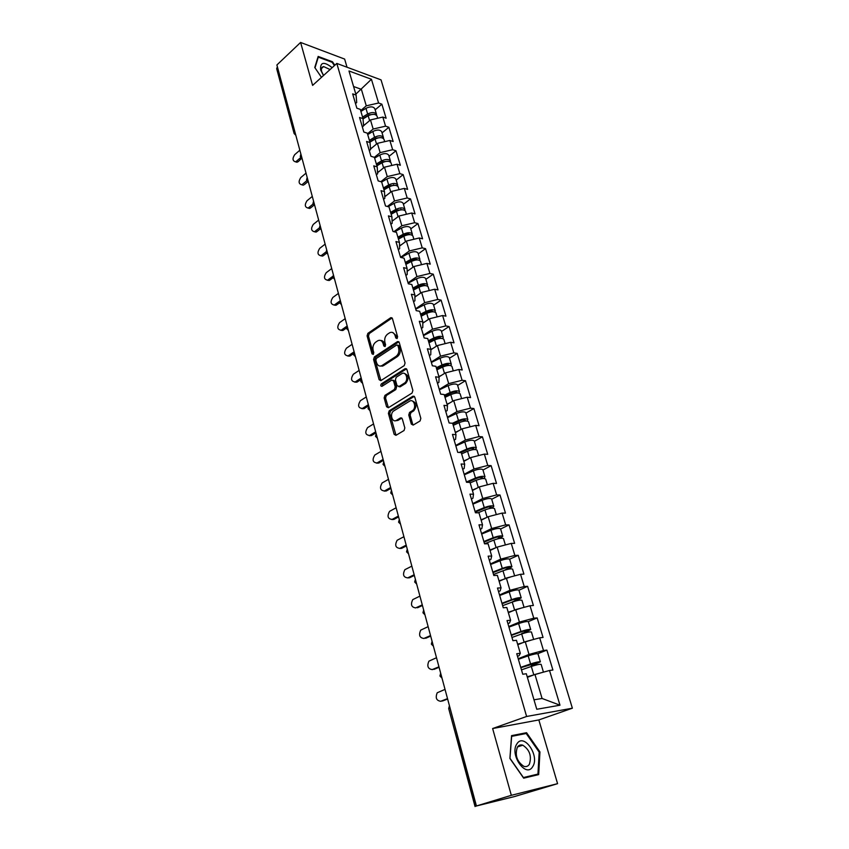 <?xml version="1.0" encoding="UTF-8"?>
<svg xmlns="http://www.w3.org/2000/svg" width="849" height="849" viewBox="0 0 849 849"><rect width="100%" height="100%" fill="white"/><g stroke="black" fill="none" stroke-linecap="round" stroke-linejoin="round"><path stroke-width="1.27" d="M397.024 338.571L397.597 336.756L392.429 318.577L390.805 317.664L367.872 333.349L367.086 335.875L372.021 353.81L373.231 354.415L373.783 352.632L373.136 350.297C372.467 346.848 373.316 344.142 375.661 342.168L377.954 340.661C380.352 339.696 382.082 340.672 383.143 343.612L383.79 345.957L385.022 346.562L385.584 344.768L384.926 342.412C384.247 338.942 385.096 336.204 387.494 334.209L389.829 332.659C392.27 331.683 394.032 332.659 395.103 335.61L395.772 337.966L397.024 338.571M411.309 424.086L413.166 425.084L420.053 420.987L420.839 418.398L414.79 397.152L412.932 396.196L389.192 410.82L388.396 413.378L394.148 434.327L395.952 435.335L404.06 430.507L404.835 427.949L402.309 418.897L400.495 417.91L396.515 420.329C392.1 423.258 389.351 413.421 393.84 410.852L409.526 401.227C413.994 398.192 416.912 408.04 412.327 410.736L409.558 412.423L408.762 415.002L411.309 424.086L413.198 425.062M492.632 728.538L511.331 795.322L476.427 805.977L276.891 64.97L300.599 42.45L312.612 85.388L336.809 63.431L526.613 716.471L492.632 728.538L538.839 719.931L572.375 708.204L526.613 716.471M404.251 365.601L405.069 363.001L399.232 342.487L397.534 341.563L374.367 356.93L373.571 359.467L379.132 379.705L380.84 380.639L404.251 365.601M406.936 369.58L412.879 390.455L412.052 393.066L388.354 407.732L386.582 406.777L384.151 397.937L384.947 395.379L394.403 389.436L395.22 386.857L393.575 380.989L391.835 380.044L381.976 386.327C380.628 386.221 380.416 385.404 381.339 383.886L405.122 368.668L406.936 369.58M572.375 708.204L381.031 79.87L336.809 63.431M537.735 653.709L546.883 650.111L543.509 650.514L529.012 654.441L518.208 658.718M546.883 650.111L552.901 670.01L549.526 670.487L559.979 705.201L536.77 709.276L526.316 673.745L522.761 674.244L516.744 653.73L520.31 653.295L516.479 640.305L512.923 640.687L507.033 620.566L510.589 620.258L506.832 607.513L503.277 607.778L497.503 588.049L501.048 587.848L497.376 575.335L493.821 575.505L488.154 556.148L491.698 556.053L488.09 543.784L484.546 543.838L478.974 524.852L482.519 524.852L478.974 512.817L475.44 512.775L469.975 494.139L473.509 494.235L470.038 482.423L466.504 482.285L461.134 463.989L464.679 464.191L461.262 452.591L457.728 452.358L452.464 434.401L455.998 434.688L452.644 423.301L449.121 422.982L443.953 405.355L447.476 405.726L444.186 394.541L440.663 394.138L435.59 376.818L439.103 377.285L435.877 366.301L432.364 365.802L427.376 348.801L430.889 349.342L427.716 338.549L424.203 337.987L419.31 321.283L422.813 321.898L419.693 311.296L416.19 310.649L411.383 294.242L414.885 294.932L411.818 284.521L408.327 283.799L403.593 267.668L407.085 268.433L404.071 258.202L400.59 257.406L395.942 241.562L399.423 242.389L396.462 232.329L392.991 231.469L388.418 215.89L391.898 216.792L388.991 206.901L385.51 205.978L381.031 190.664L384.491 191.63L381.636 181.909L378.166 180.911L373.751 165.863L377.211 166.892L374.398 157.33L370.949 156.269L366.609 141.465L370.058 142.558L367.288 133.155L363.839 132.041L359.573 117.48L363.022 118.627L360.294 109.372L356.856 108.205L352.664 93.878L356.092 95.088L349.003 70.976L371.438 79.265L378.58 103.005L366.28 105.828L360.666 110.635M375.152 109.85L381.87 104.162L378.58 103.005M381.87 104.162L386.115 118.191L382.825 117.066L385.563 126.172L373.167 129.037L367.479 133.781M382.05 132.89L388.863 127.265L385.563 126.172M388.863 127.265L393.172 141.528L389.871 140.456L392.652 149.711L380.161 152.629L374.377 157.32M389.065 156.301L395.963 150.761L392.652 149.711M395.963 150.761L400.335 165.247L397.035 164.239L399.868 173.642L387.271 176.603L380.851 181.686M396.186 180.105L403.179 174.629L399.868 173.642M403.179 174.629L407.626 189.369L404.315 188.414L407.191 197.976L394.509 200.98L387.356 206.466M403.424 204.291L410.513 198.899L407.191 197.976M410.513 198.899L415.034 213.874L411.712 212.993L414.641 222.714L401.853 225.76L393.904 231.692M410.778 228.88L417.963 223.574L414.641 222.714M417.963 223.574L422.569 238.802L419.247 237.975L422.218 247.866L409.335 250.964L400.558 257.311M418.27 253.883L425.551 248.661L422.218 247.866M425.551 248.661L430.231 264.145L426.898 263.392L429.923 273.442L416.933 276.594L408.04 282.834M425.88 279.31L433.266 274.174L429.923 273.442M433.266 274.174L438.02 289.923L434.677 289.233L437.766 299.464L424.67 302.668L415.649 308.781M433.616 305.162L441.109 300.132L437.766 299.464M441.109 300.132L445.948 316.146L442.605 315.531L445.736 325.931L432.534 329.189L423.386 335.185M441.491 331.46L449.079 326.525L445.736 325.931M449.079 326.525L454.013 342.826L450.66 342.285L453.844 352.866L440.535 356.177L431.26 362.045M449.492 358.214L457.197 353.386L453.844 352.866M457.197 353.386L462.217 369.973L458.863 369.495L462.1 380.278L448.686 383.631L439.273 389.373M457.643 385.435L465.464 380.713L462.1 380.278M465.464 380.713L470.558 397.587L467.205 397.205L470.505 408.167L456.974 411.585L447.423 417.188M465.931 413.134L473.869 408.528L470.505 408.167M473.869 408.528L479.059 425.699L475.695 425.402L479.059 436.556L465.411 440.037L455.722 445.502M474.368 441.331L482.423 436.832L479.059 436.556M482.423 436.832L487.708 454.321L484.344 454.098L487.761 465.464L474.007 468.998L464.159 474.315M482.964 470.028L491.136 465.655L487.761 465.464M491.136 465.655L496.516 483.463L493.142 483.325L496.633 494.903L482.752 498.501L472.766 503.659M491.709 499.244L500.008 494.999L496.633 494.903M500.008 494.999L505.484 513.125L502.109 513.093L505.664 524.873L491.667 528.534L481.521 533.533M500.613 529.001L509.039 524.884L505.664 524.873M509.039 524.884L514.621 543.349L511.247 543.402L514.855 555.405L500.74 559.13L490.435 563.959M508.275 569.223L511.915 566.782L509.644 559.194L518.23 555.32L514.855 555.405M518.23 555.32L523.918 574.126L520.543 574.285L524.226 586.51L509.984 590.31L499.52 594.958M518.941 590.246L527.6 586.319L524.226 586.51M527.6 586.319L533.395 605.486L530.02 605.751L533.777 618.21L519.408 622.073L508.784 626.541M528.29 621.617L537.152 617.913L533.777 618.21M537.152 617.913L543.052 637.44L539.677 637.811L543.509 650.514M517.497 656.298L519.121 655.651L520.31 653.295M529.012 654.441L525.234 641.706L517.784 644.731M539.677 637.811L525.234 641.706M507.935 623.644L509.527 622.964L510.589 620.258M519.408 622.073L515.704 609.582L508.371 612.734M530.02 605.751L515.704 609.582M498.543 591.604L500.114 590.904L501.048 587.848M509.984 590.31L506.354 578.052L499.127 581.321M520.543 574.285L506.354 578.052M489.332 560.17L490.871 559.438L491.698 556.053M500.74 559.13L497.174 547.106L490.064 550.502M511.247 543.402L497.174 547.106M480.279 529.32L481.808 528.556L482.519 524.852M491.667 528.534L488.164 516.723L481.16 520.235M502.109 513.093L488.164 516.723M471.407 499.032L472.914 498.246L473.509 494.235M482.752 498.501L479.314 486.901L472.415 490.52M493.142 483.325L479.314 486.901M462.694 469.295L464.17 468.499L464.679 464.191M474.007 468.998L470.633 457.611L463.841 461.347M484.344 454.098L470.633 457.611M454.141 440.111L455.595 439.283L455.998 434.688M465.411 440.037L462.1 428.851L455.404 432.682M475.695 425.402L462.1 428.851M445.736 411.436L447.168 410.587L447.476 405.726M456.974 411.585L453.716 400.601L447.126 404.527M467.205 397.205L453.716 400.601M437.479 383.27L438.891 382.411L439.103 377.285M448.686 383.631L445.481 372.838L438.986 376.86M458.863 369.495L445.481 372.838M429.371 355.604L430.761 354.723L430.889 349.342M440.535 356.177L437.394 345.564L430.878 349.746M450.66 342.285L437.394 345.564M421.401 328.425L422.781 327.523L422.813 321.898M432.534 329.189L429.445 318.768L422.802 323.172M442.605 315.531L429.445 318.768M413.58 301.713L414.928 300.79L414.885 294.932M424.67 302.668L421.624 292.417L414.896 297.044M434.677 289.233L421.624 292.417M405.875 275.458L407.212 274.514L407.085 268.433M416.933 276.594L413.941 266.522L407.149 271.351M426.898 263.392L413.941 266.522M398.319 249.648L399.635 248.693L399.423 242.389M409.335 250.964L406.395 241.063L399.55 246.072M419.247 237.975L406.395 241.063M390.88 224.274L392.174 223.298L391.898 216.792M401.853 225.76L398.966 216.028L392.089 221.218M411.712 212.993L398.966 216.028M383.568 199.324L384.841 198.337L384.491 191.63M394.509 200.98L391.665 191.396L384.767 196.756M404.315 188.414L391.665 191.396M376.372 174.788L377.635 173.78L377.211 166.892M387.271 176.603L384.48 167.179L377.572 172.697M397.035 164.239L384.48 167.179M369.304 150.655L370.546 149.636L370.058 142.558M380.161 152.629L377.412 143.354L370.504 149.021M389.871 140.456L377.412 143.354M362.343 126.915L363.574 125.885L363.022 118.627M373.167 129.037L370.461 119.921L363.563 125.726M382.825 117.066L370.461 119.921M277.443 67.029L294.921 131.956M294.083 133.42L276.678 68.684L277.177 67.283M355.498 103.567L356.707 102.517L356.092 95.088M366.28 105.828L361.377 89.315L353.577 86.524M355.816 94.165L371.438 79.265M347.029 67.23L344.641 59.08L300.599 42.45M511.331 795.322L557.57 783.669L514.42 796.585L476.427 805.977M557.57 783.669L538.839 719.931M533.989 699.809L542.076 698.472L534.955 674.456L527.378 677.343M549.526 670.487L534.955 674.456M559.979 705.201L542.076 698.472M334.835 65.224L332.479 61.765L318.163 56.437L314.767 67.506L321.474 77.344M511.554 735.648L509.909 758.444L523.674 778.172L538.68 774.596L539.943 751.927L526.571 732.698L511.554 735.648M397.226 338.401L396.483 335.833L392.631 332.468M380.67 340.47C382.506 340.449 383.78 341.563 384.512 343.824L385.244 346.371M392.1 317.951L369.241 333.561L368.466 336.087L373.464 354.203M398.913 341.776L375.746 357.121L374.95 359.658L380.904 380.607M397.937 345.596L396.685 344.991L376.415 358.395L375.852 360.178L376.542 362.65C377.625 365.686 379.407 366.683 381.88 365.622L396.048 356.378C398.478 354.394 399.348 351.635 398.659 348.101L397.937 345.596L399.317 345.808L397.661 345.087M380.49 366.078L383.26 365.813L382.124 365.473M399.317 345.808L400.028 348.313C400.728 351.836 399.858 354.595 397.417 356.58L383.493 365.664M393.14 380.203L394.955 381.159L396.6 387.017L395.783 389.595L386.337 395.528L385.531 398.085L388.396 407.711M405.122 368.668L406.491 368.859L382.719 384.056L382.283 386.136M404.347 383.164C408.9 380.575 406.247 370.79 401.8 373.687L396.218 377.253L395.401 379.832L397.045 385.701L400.208 386.804L398.85 386.635L404.347 383.164L405.726 383.334C409.239 378.569 408.783 375.269 404.368 373.454M405.726 383.334L400.229 386.794M412.126 400.919C416.657 402.681 417.188 406.002 413.707 410.874L410.937 412.561L410.141 415.129L412.688 424.203M395.432 420.733L397.894 420.446L396.515 420.329M401.832 418.069L397.894 420.446M412.932 396.196L414.312 396.345L390.572 410.958L389.776 413.505L396.027 435.293M521.636 734.396L526.571 732.698M539.168 752.182L539.943 751.927M364.2 117.724L363.022 118.722M376.553 115.347L376.478 114.265C374.791 112.089 371.851 112.004 367.649 113.999L362.565 117.109M374.855 108.852L374.78 108.608C373.093 106.412 370.153 106.316 365.961 108.322L360.899 111.431M362.969 118.478L368.922 114.848L373.645 114.318M377.083 116.292L377.009 116.037C375.322 113.872 372.382 113.777 368.169 115.782L363.043 118.913M365.282 124.272L363.531 125.344M299.846 150.22L294.688 154.677C292.279 158.498 292.523 160.875 295.42 161.798L296.439 161.236L298.158 161.724L295.537 161.83M301.777 158.232L298.158 161.724M300.79 157.5L296.439 161.236M332.161 67.655C323.915 61.277 320.073 62.03 320.625 69.915L323.48 75.529M330.081 69.544L323.618 66.572C321.601 67.007 320.954 68.684 321.665 71.581L323.565 75.455M315 67.856L318.279 57.148L332.161 62.306L334.41 65.617M532.726 766.594C540.049 755.833 523.716 732.347 516.903 743.883C509.22 754.506 526.062 778.65 532.726 766.594M529.351 764.312C531.877 756.162 529.691 749.794 522.782 745.189C520.533 744.509 518.739 745.157 517.381 747.131C514.749 755.175 516.892 761.564 523.812 766.318C526.136 767.04 527.982 766.371 529.351 764.312M509.941 758.486L511.66 736.359L526.21 733.494L539.168 752.129L537.948 774.086L523.546 778.002M537.948 774.086L523.398 777.546L510.069 758.444M383.472 138.546L383.419 137.453C381.742 135.341 378.781 135.278 374.536 137.273L369.411 140.35M381.774 131.945L381.7 131.701C380.012 129.568 377.062 129.504 372.828 131.489L367.713 134.577M369.803 141.677L375.82 138.079L380.702 137.612M384.035 139.491L383.96 139.247C382.283 137.145 379.323 137.082 375.078 139.077L369.941 142.144M372.265 147.577L370.482 148.639M390.508 162.127L390.466 161.013C388.81 158.965 385.828 158.933 381.551 160.917L376.351 163.963M388.789 155.399L388.715 155.165C387.048 153.107 384.077 153.064 379.811 155.049L374.632 158.105M376.733 165.268L382.825 161.703L387.855 161.278M391.092 163.082L391.018 162.838C389.351 160.801 386.38 160.769 382.092 162.753L376.892 165.799M379.376 171.265L377.55 172.326M397.65 186.101L397.64 184.955C395.984 182.981 392.991 182.981 388.672 184.955L383.419 187.969M395.931 179.245L395.857 179.012C394.201 177.017 391.219 177.017 386.9 178.99L381.668 182.015M383.79 189.231L389.935 185.698L395.103 185.326M398.266 187.045L398.192 186.822C396.547 184.849 393.554 184.849 389.224 186.822L383.96 189.836M386.603 195.323L384.746 196.395M404.899 210.467L404.92 209.3C403.286 207.4 400.282 207.432 395.91 209.385L390.593 212.377M403.179 203.484L403.116 203.261C401.471 201.34 398.468 201.362 394.106 203.325L388.163 206.689M390.954 213.598L397.173 210.106L402.468 209.777M405.557 211.412L405.493 211.189C403.848 209.3 400.845 209.332 396.472 211.284L391.156 214.266M393.978 219.785L392.068 220.857M412.274 235.237L412.327 234.048C410.704 232.223 407.679 232.286 403.264 234.228L397.894 237.189M410.555 228.126L410.492 227.903C408.857 226.057 405.843 226.11 401.439 228.063L394.573 231.862M398.245 238.367L404.538 234.908C407 233.793 408.793 233.698 409.94 234.632M412.975 236.192L412.901 235.969C411.277 234.154 408.263 234.218 403.837 236.16L398.457 239.11M401.481 244.65L399.539 245.722M306.022 173.143L300.801 177.547C298.339 181.442 298.615 183.84 301.628 184.732L301.66 184.732M307.985 181.59L304.292 184.668M306.882 180.614L302.573 184.212M312.283 196.437L306.998 200.767C304.494 204.758 304.812 207.167 307.943 208.016L308.813 207.538L310.532 207.973L309.662 208.451L307.9 208.037M314.003 205.15L310.532 207.973M313.09 204.047L308.813 207.538M318.662 220.093L313.302 224.369C310.755 228.434 311.105 230.875 314.363 231.681L316.868 231.65L316.083 232.085L314.268 231.713M320.169 229.039L316.868 231.65M319.457 227.829L315.138 231.246M325.135 244.141L319.712 248.343C317.112 252.493 317.494 254.955 320.88 255.719L322.609 256.09L320.731 255.772M326.483 253.267L323.31 255.708M325.995 251.941L321.58 255.337M331.715 268.571L326.218 272.709C323.565 276.954 324 279.438 327.512 280.149L329.253 280.488L327.311 280.223M332.957 277.835L329.847 280.149M332.723 276.371L328.117 279.809M419.756 260.431L419.862 259.21C418.249 257.47 415.214 257.555 410.746 259.497L405.313 262.415M418.058 253.172L417.995 252.97C416.371 251.198 413.346 251.283 408.889 253.225L400.983 257.502M405.652 263.561L412.02 260.134C414.641 258.987 416.477 258.913 417.506 259.911M420.51 261.375L420.446 261.174C418.833 259.423 415.798 259.518 411.33 261.46L405.896 264.379M409.144 269.929L407.138 271.001M338.401 293.404L332.829 297.468C330.134 301.809 330.611 304.313 334.262 304.982L336.002 305.29L333.997 305.078M341.415 304.589L339.611 302.785L336.501 305.003M339.727 301.098L334.761 304.685M427.365 286.049L427.525 284.808C425.922 283.142 422.876 283.269 418.366 285.19L412.869 288.076M425.678 278.652L425.614 278.451C424.022 276.763 420.966 276.88 416.477 278.812L408.146 283.205M413.187 289.169L419.629 285.795C422.356 284.627 424.213 284.553 425.179 285.561L425.2 285.614M428.172 286.994L428.119 286.792C426.516 285.126 423.471 285.264 418.95 287.185L413.452 290.071M416.944 295.632L414.896 296.704M345.203 318.651L339.558 322.641C336.809 327.077 337.329 329.603 341.118 330.219L342.858 330.494L340.799 330.335M346.466 328.011L343.261 330.25M347.177 326.005L341.51 329.974M435.091 312.114L435.314 310.83C433.733 309.248 430.666 309.418 426.102 311.328L420.542 314.172M433.436 304.568L433.372 304.367C431.791 302.764 428.724 302.923 424.182 304.833L415.766 309.174M420.849 315.223L427.365 311.891C430.125 310.734 431.992 310.628 432.948 311.594L432.99 311.763M435.972 313.048L435.919 312.857C434.338 311.275 431.271 311.445 426.707 313.355L421.136 316.199M424.914 321.771L422.813 322.843M352.112 344.312L346.392 348.228C343.601 352.77 344.163 355.307 348.09 355.869L349.83 356.102L347.719 356.018M353.577 353.598L350.128 355.933M354.129 351.804L348.377 355.689M442.923 338.624L443.242 337.308C441.671 335.811 438.583 336.013 433.977 337.913L428.352 340.725M441.321 330.919L441.268 330.739C439.697 329.21 436.619 329.401 432.024 331.301L423.502 335.588M428.649 341.723L435.24 338.433C438.031 337.286 439.899 337.17 440.854 338.072L440.886 338.358M443.91 339.547L443.857 339.367C442.287 337.881 439.198 338.082 434.592 339.971L428.957 342.784M433.054 348.355L430.889 349.427M359.138 370.419L353.333 374.25C350.499 378.887 351.115 381.456 355.179 381.944L356.93 382.156L354.755 382.124M382.867 365.76L382.167 366.216M361.101 379.439L357.121 382.039M361.186 378.028L355.36 381.827M450.883 365.611L451.297 364.253C449.747 362.841 446.648 363.075 442 364.964L436.301 367.734M449.354 357.737L449.301 357.556C447.741 356.124 444.643 356.357 440.005 358.236L431.377 362.459M436.577 368.678L443.252 365.441C446.075 364.306 447.954 364.157 448.888 365.017L448.888 365.42M451.976 366.513L451.923 366.344C450.384 364.943 447.274 365.176 442.616 367.065L436.917 369.824M441.374 375.385L438.901 376.574M366.28 396.95L360.401 400.696C357.525 405.451 358.182 408.029 362.385 408.465L364.147 408.634L361.918 408.677M368.668 405.79L364.221 408.581M368.37 404.697L362.459 408.411M458.959 393.076L459.5 391.665C457.972 390.349 454.852 390.625 450.15 392.482L444.388 395.209M457.515 385.022L457.462 384.852C455.934 383.515 452.814 383.78 448.123 385.648L439.389 389.808M444.653 396.112L451.403 392.928C454.257 391.792 456.146 391.633 457.07 392.429L456.985 392.97M460.19 393.957L460.137 393.787C458.609 392.482 455.488 392.758 450.787 394.626L445.014 397.353M449.896 402.872L447.03 404.22M373.549 423.948L367.585 427.609C364.667 432.428 365.367 435.038 369.686 435.452L371.448 435.59L369.209 435.686M375.948 432.852L371.448 435.59M375.672 431.823L369.686 435.452M467.141 421.03L467.852 419.555C466.345 418.334 463.204 418.653 458.449 420.499L452.411 423.28M465.825 412.784L465.783 412.625C464.265 411.383 461.134 411.691 456.391 413.537L447.55 417.634M452.857 424.033L459.702 420.892C462.588 419.777 464.477 419.586 465.401 420.319L465.167 421.019M468.552 421.879L468.499 421.72C466.992 420.51 463.862 420.828 459.097 422.675L453.249 425.36M458.63 430.836L455.308 432.353M380.946 451.403L374.791 455.043C371.958 459.882 372.711 462.525 377.03 462.96L378.803 463.045L376.627 463.151M383.366 460.391L378.803 463.045M383.101 459.415L377.03 462.96M475.408 449.514L476.353 447.954C474.856 446.829 471.715 447.19 466.897 449.025L459.203 452.453M474.283 441.045L474.241 440.896C472.744 439.75 469.593 440.1 464.796 441.936L455.849 445.958M460.954 452.57L468.149 449.365C471.057 448.261 472.967 448.039 473.869 448.718L473.381 449.599M477.053 450.299L477.011 450.15C475.525 449.047 472.373 449.408 467.555 451.233L461.633 453.875M467.597 459.277L463.734 460.986M388.471 479.345L382.114 482.954C379.386 487.825 380.182 490.489 384.501 490.934L386.274 490.987L384.183 491.093M390.911 488.398L386.274 490.987M390.667 487.496L384.501 490.934M483.739 478.528L485.002 476.851C483.537 475.843 480.364 476.247 475.504 478.051L466.409 481.988M482.89 469.805L482.858 469.667C481.383 468.637 478.21 469.019 473.36 470.845L464.307 474.793M467.544 482.328L476.745 478.348C479.696 477.255 481.606 477.011 482.497 477.626L481.595 478.719M485.713 479.229L485.67 479.101C484.206 478.093 481.033 478.496 476.172 480.311L470.176 482.901M476.841 488.207L472.309 490.138M396.122 507.776L389.564 511.363C386.932 516.245 387.781 518.93 392.111 519.408L393.883 519.418L391.867 519.524M398.584 516.903L393.883 519.418M398.361 516.065L392.111 519.408M475.249 512.149L485.501 507.861C488.483 506.779 490.404 506.513 491.284 507.055L489.629 508.466M492.07 508.105L493.81 506.28C492.367 505.378 489.183 505.824 484.259 507.617L475.058 511.469M491.656 499.095L491.624 498.968C490.17 498.045 486.986 498.48 482.083 500.273L472.904 504.147M494.532 508.689L494.5 508.572C493.046 507.681 489.862 508.127 484.938 509.92L478.029 512.807M486.392 517.614L481.043 519.832M403.912 536.706L397.152 540.261C394.626 545.175 395.517 547.881 399.847 548.38L401.63 548.348L399.688 548.454M406.395 545.918L401.63 548.348M406.193 545.143L399.847 548.38M484.036 542.118L494.415 537.926C497.429 536.844 499.371 536.547 500.231 537.024L497.429 538.903M500.294 538.319L502.778 536.26C501.356 535.464 498.161 535.952 493.184 537.725L483.856 541.503M500.592 528.927L500.549 528.81C499.116 527.993 495.922 528.471 490.966 530.243L481.67 534.042M503.51 538.691L503.478 538.584C502.056 537.799 498.851 538.298 493.874 540.07L484.546 543.838M500.539 546.215L498.734 546.692M496.304 547.52L489.937 550.067M411.85 566.145L404.877 569.679C402.447 574.614 403.402 577.341 407.722 577.872L409.515 577.787L407.658 577.904M414.344 575.442L409.515 577.787M414.163 574.741L407.722 577.872M492.982 572.64L503.499 568.533C506.545 567.472 508.487 567.153 509.336 567.556L504.582 570.21M511.915 566.782C510.514 566.113 507.299 566.644 502.268 568.395L492.823 572.088M509.644 559.194C508.243 558.493 505.028 559.024 500.008 560.775L490.595 564.489M512.658 569.255L512.626 569.148C511.225 568.49 508.01 569.032 502.969 570.783L493.513 574.465M511.225 576.758L499 580.865M419.915 596.125L412.741 599.627C410.417 604.573 411.415 607.332 415.745 607.895L415.819 607.884M422.441 605.496L417.528 607.767M422.271 604.87L415.745 607.895M502.099 603.735L512.743 599.723L518.622 598.651L512.371 602.026M515.619 600.986L521.222 597.876C519.853 597.325 516.616 597.919 511.523 599.649L501.95 603.246M521.222 597.876L518.909 590.151C517.529 589.567 514.303 590.14 509.22 591.88L499.679 595.499M521.976 600.381L521.944 600.296C520.575 599.755 517.338 600.349 512.244 602.068L502.661 605.666M521.615 607.99L508.222 612.235M508.36 612.702L508.891 612.5M428.14 626.647L420.743 630.117C418.525 635.084 419.576 637.864 423.906 638.459L424.192 638.427M430.687 636.103L425.699 638.278M430.539 635.561L423.906 638.459M523.409 633.375L530.71 629.565C529.362 629.141 526.104 629.778 520.957 631.486L511.257 634.988M511.385 635.413L522.167 631.507L528.078 630.34L521.562 634.001M528.375 621.765L528.354 621.691C526.996 621.235 523.748 621.861 518.612 623.569L508.944 627.103M531.463 632.102L531.442 632.027C530.094 631.614 526.847 632.25 521.689 633.959L511.979 637.461M532.111 639.849L517.635 644.211M517.752 644.603L520.702 643.553M436.503 657.731L428.904 661.159C426.792 666.136 427.896 668.948 432.226 669.585L432.735 669.521M439.071 667.272L434.019 669.362M438.954 666.805L432.226 669.585M532.769 665.966L533.395 665.022L540.367 661.849C539.051 661.551 535.783 662.252 530.572 663.929L520.745 667.346M520.84 667.685L537.714 662.623L531.697 665.245L531.071 666.539M537.99 653.889L537.969 653.826C536.642 653.497 533.374 654.176 528.174 655.863L518.378 659.302M541.142 664.417L541.121 664.353C539.805 664.077 536.536 664.767 531.315 666.454L521.477 669.861M542.734 672.334L527.218 676.791M527.314 677.109L533.989 674.828M535.602 674.286L538.669 673.448M445.035 689.388L437.224 692.773C435.208 697.772 436.354 700.605 440.684 701.285L441.438 701.168M447.625 699.014L442.488 701.009M447.519 698.631L440.684 701.285M295.823 135.288L294.104 133.537L294.656 132.2L295.367 133.58M450.012 707.886L476.066 806.2M449.546 706.135L449.641 708.024L448.697 708.544L475.047 806.539M301.575 156.641L300.875 154.062M307.879 180.084L307.179 177.462M314.3 203.898L313.578 201.234M320.816 228.094L320.084 225.388L319.447 227.765M327.438 252.705L326.695 249.946M334.177 277.708L333.424 274.917L332.755 277.294M341.022 303.146L340.258 300.302L339.589 302.679M347.984 328.998L347.209 326.112M355.062 355.296L354.277 352.356M362.268 382.05L361.462 379.057M369.602 409.26L368.784 406.215M369.899 410.534L368.084 408.698M377.052 436.948L376.224 433.85M377.381 438.201L375.513 436.333M384.639 465.135L383.79 461.973M392.365 493.81L391.506 490.595M400.229 523.005L399.348 519.737M408.231 552.72L407.329 549.399M416.381 582.987L415.469 579.602M424.68 613.806L423.747 610.357M433.139 645.208L432.183 641.695M441.745 677.194L440.78 673.607M396.483 335.833L395.103 335.61M385.17 346.169L383.79 345.957M384.512 343.824L383.143 343.612M373.39 354.001L372.021 353.81M368.466 336.087L367.086 335.875M369.241 333.561L367.872 333.349M392.026 318.004L390.657 317.759M397.152 338.189L395.772 337.966M380.511 379.874L379.132 379.705M374.95 359.658L373.571 359.467M375.746 357.121L374.367 356.93M398.807 341.839L397.438 341.627M397.417 356.58L396.048 356.378M400.028 348.313L398.659 348.101M387.961 406.915L386.582 406.777M385.531 398.085L384.151 397.937M386.337 395.528L384.947 395.379M395.783 389.595L394.403 389.436M396.6 387.017L395.22 386.857M394.955 381.159L393.575 380.989M382.719 384.056L381.339 383.886M410.141 415.129L408.762 415.002M410.969 412.529L409.589 412.402M413.612 410.937L412.232 410.799M401.8 418.037L400.495 417.91M395.538 434.433L394.148 434.327M389.776 413.505L388.396 413.378M390.582 410.948L389.203 410.82L390.572 410.958M367.649 113.999L365.961 108.322M369.612 120.632L368.169 115.782M374.536 137.273L372.828 131.489M376.553 144.065L375.078 139.077M381.551 160.917L379.811 155.049M383.61 167.879L382.092 162.753M393.787 185.369L393.618 184.806M388.672 184.955L386.9 178.99M390.784 192.086L389.224 186.822M401.078 209.82L400.887 209.194M395.91 209.385L394.106 203.325M398.075 216.697L396.472 211.284M408.486 234.695L408.273 233.984M403.264 234.228L401.439 228.063M405.482 241.721L403.837 236.16M416.021 259.985L415.787 259.2M410.746 259.497L408.889 253.225M413.028 267.17L411.33 261.46M423.683 285.699L423.428 284.839M418.366 285.19L416.477 278.812M420.69 293.064L418.95 287.185M431.483 311.87L431.196 310.925M426.102 311.328L424.182 304.833M428.501 319.394L426.707 313.355M439.411 338.486L439.103 337.456M433.977 337.913L432.024 331.301M436.428 346.18L434.592 339.971M447.476 365.558L447.147 364.454M442 364.964L440.005 358.236M444.505 373.443L442.616 367.065M455.69 393.119L455.329 391.92M450.15 392.482L448.123 385.648M452.729 401.184L450.787 394.626M464.042 421.168L463.66 419.873M458.449 420.499L456.391 413.537M461.092 429.424L459.097 422.675M472.553 449.715L472.14 448.325M466.897 449.025L464.796 441.936M469.614 458.173L467.555 451.233M481.213 478.794L480.767 477.297M475.504 478.051L473.36 470.845M478.284 487.443L476.172 480.311M490 508.286L489.565 506.789M484.259 507.617L482.083 500.273M487.114 517.253L484.938 509.92M498.915 538.181L498.512 536.833M493.184 537.725L490.966 530.243M496.103 547.594L493.874 540.07M507.989 568.639L507.628 567.429M502.268 568.395L500.008 560.775M505.24 578.445L502.969 570.783M512.828 601.591L513.847 601.516M517.232 599.67L516.914 598.598M511.523 599.649L509.22 591.88M514.558 609.89L512.244 602.068M522.177 633.121L523.865 632.951M526.645 631.274L526.38 630.361M520.957 631.486L518.612 623.569M524.045 641.918L521.689 633.959M531.697 665.245L533.395 665.022M536.25 663.483L536.016 662.729M530.572 663.929L528.174 655.863M533.724 674.562L531.315 666.454M300.843 154.168L300.27 156.418M300.302 156.556L302.021 158.317M307.147 177.537L306.553 179.818M306.585 179.956L308.325 181.718M313.557 201.287L312.952 203.601M312.984 203.728L314.724 205.5M319.479 227.882L321.24 229.665M326.695 249.967L326.048 252.323M326.08 252.44L327.852 254.222M332.787 277.4L334.58 279.194M347.199 326.069L346.53 328.489M346.551 328.595L348.366 330.41M354.266 352.303L353.587 354.744M353.608 354.84L355.434 356.665M361.441 378.983L360.761 381.445M360.783 381.541L362.629 383.377M368.753 406.13L368.063 408.613M376.192 433.743L375.491 436.248M383.759 461.835L383.058 464.371M383.079 464.445L384.968 466.334M391.453 490.425L390.752 492.993M390.773 493.067L392.684 494.978M399.295 519.535L398.584 522.124M398.606 522.199L400.526 524.13M407.265 549.154L406.554 551.786M406.575 551.85L408.518 553.803M415.394 579.326L414.683 581.99M414.694 582.043L416.657 584.027M423.662 610.049L422.951 612.755M422.961 612.798L424.946 614.814M432.088 641.335L431.366 644.083M431.377 644.126L433.393 646.174M440.673 673.204L439.952 675.995L442 678.118M449.418 705.678L448.697 708.522M392.047 317.887L390.805 317.664M398.839 341.765L397.534 341.563M383.26 365.813L381.88 365.622M400.208 386.804L398.828 386.645M406.522 368.827L405.164 368.646M410.937 412.561L409.558 412.423M413.707 410.874L412.327 410.736M376.478 114.265L374.78 108.608M377.667 118.255L377.009 116.037M295.42 161.798L297.129 162.276M321.495 68.514L323.618 66.572M517.487 746.971L522.782 745.189M383.419 137.453L381.7 131.701M384.682 141.666L383.96 139.247M390.466 161.013L388.715 155.165M391.803 165.47L391.018 162.838M397.64 184.955L395.857 179.012M399.041 189.656L398.192 186.822M404.92 209.3L403.116 203.261M406.406 214.256L405.493 211.189M412.327 234.048L410.492 227.903M413.887 239.259L412.901 235.969M301.628 184.732L303.348 185.188M307.943 208.016L309.662 208.451M314.363 231.681L316.083 232.085M320.88 255.719L322.609 256.09M327.512 280.149L329.253 280.488M419.862 259.21L417.995 252.97M421.507 264.697L420.446 261.174M334.262 304.982L336.002 305.29M427.525 284.808L425.614 278.451M429.244 290.56L428.119 286.792M341.118 330.219L342.858 330.494M435.314 310.83L433.372 304.367M437.118 316.879L435.919 312.857M348.09 355.869L349.83 356.102M443.242 337.308L441.268 330.739M445.131 343.654L443.857 339.367M355.179 381.944L356.93 382.156M451.297 364.253L449.301 357.556M453.292 370.896L451.923 366.344M362.385 408.465L364.147 408.634M459.5 391.665L457.462 384.852M461.591 398.616L460.137 393.787M467.852 419.555L465.783 412.625M470.028 426.835L468.499 421.72M476.353 447.954L474.241 440.896M478.634 455.563L477.011 450.15M485.002 476.851L482.858 469.667M487.39 484.811L485.67 479.101M493.81 506.28L491.624 498.968M496.304 514.6L494.5 508.572M502.778 536.26L500.549 528.81M505.378 544.941L503.478 538.584M514.632 575.855L512.626 569.148M512.563 601.761L513.231 601.718M524.056 607.343L521.944 600.296M521.88 633.322L523.578 633.152M530.71 629.565L528.354 621.691M533.66 639.435L531.442 632.027M531.368 665.478L533.066 665.255M540.367 661.849L537.969 653.826M543.456 672.143L541.121 664.353"/></g></svg>
